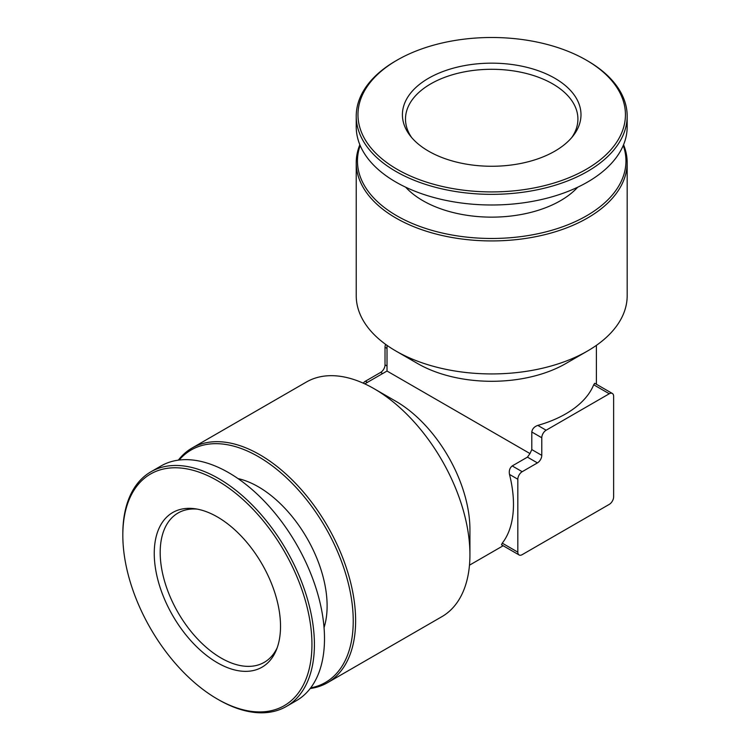 <?xml version="1.0" encoding="UTF-8"?>
<svg xmlns="http://www.w3.org/2000/svg" width="750" height="750" viewBox="0 0 750 750"><rect width="100%" height="100%" fill="white"/><g stroke="black" fill="none" stroke-linecap="round" stroke-linejoin="round"><path stroke-width="1.12" d="M359.85 144.741A135.478 78.216 0 0 0 356.231 162.713L356.231 295.716A135.478 78.216 0 0 0 395.906 351.019A135.478 78.216 0 0 0 395.906 351.028L417.684 363.591A104.681 60.441 0 0 0 565.734 363.591L587.503 351.019A135.478 78.216 0 0 0 627.178 295.716L627.178 162.713A135.478 78.216 0 0 0 623.559 144.741M537.422 462.9A6.159 3.553 120 0 0 541.781 455.353L541.781 437.756A6.159 3.553 120 0 1 546.131 430.219L609.272 393.759A6.159 3.553 120 0 1 612.347 393.459A6.159 3.553 120 0 1 613.631 396.272L613.631 496.838A6.159 3.553 120 0 1 609.272 504.375L522.188 554.653A6.159 3.553 120 0 1 519.103 554.963A6.159 3.553 120 0 1 517.828 552.141L517.828 479.241A6.159 3.553 120 0 1 522.188 471.694L537.422 462.9L527.447 457.134L529.988 453.572L387.019 371.034L387.019 345.366M529.988 453.572L531.797 449.597L531.797 431.991C532.294 428.85 534.291 426.647 537.797 425.4A104.681 60.441 180 0 0 593.691 384.769L594.741 383.297L612.347 393.459M310.191 688.519A135.478 78.216 -120 0 0 327.562 682.678L441.872 616.678A135.478 78.216 -120 0 0 469.931 554.653L469.931 529.519A104.681 60.441 -120 0 0 395.916 401.306L374.137 388.734A135.478 78.216 -120 0 0 306.403 382.022L192.084 448.022A135.478 78.216 -120 0 0 178.341 460.144M527.447 457.134L512.203 465.938C509.728 467.934 508.828 470.766 509.494 474.422A104.681 60.441 60 0 1 502.256 543.15L501.506 544.791L519.103 554.963M469.931 554.653A135.478 78.216 -120 0 0 374.137 388.734M327.562 682.678A135.478 78.216 -120 0 0 327.562 526.238A135.478 78.216 -120 0 0 192.084 448.022M310.678 687.872A134.241 77.503 -120 0 0 325.434 527.466A134.241 77.503 -120 0 0 179.138 460.041M324.047 627.619A97.294 56.175 -120 0 0 306.966 538.134A97.294 56.175 -120 0 0 238.003 478.594M217.387 699.047L218.616 699.759A135.478 78.216 -120 0 0 218.616 699.759A135.478 78.216 -120 0 0 286.35 706.462L296.438 700.641A135.478 78.216 -120 0 0 296.447 544.209A135.478 78.216 -120 0 0 160.969 465.994L150.881 471.816A135.478 78.216 -120 0 0 122.822 533.831L122.822 535.256A133.734 77.213 -120 0 0 217.378 699.047A133.734 77.213 -120 0 0 217.387 699.047A133.734 77.213 -120 0 0 311.944 644.447A133.734 77.213 -120 0 0 217.387 480.656A133.734 77.213 -120 0 0 122.822 535.256M286.35 706.462A135.478 78.216 -120 0 0 286.35 550.031A135.478 78.216 -120 0 0 150.881 471.816M217.387 662.756A89.287 51.553 -120 0 0 276.366 649.922A89.287 51.553 -120 0 0 262.031 564.075A89.287 51.553 -120 0 0 194.859 508.734A89.287 51.553 -120 0 0 155.297 567.234A89.287 51.553 -120 0 0 217.387 662.756M395.906 351.028A135.478 78.216 0 0 0 587.503 351.019M356.231 162.713A135.478 78.216 0 0 0 395.906 218.016A135.478 78.216 0 0 0 543.553 234.975A135.478 78.216 0 0 0 627.178 162.713M360.169 145.491A134.241 77.503 0 0 0 396.778 215.775A134.241 77.503 0 0 0 555.262 229.238A134.241 77.503 0 0 0 623.25 145.491M405.666 187.191A97.294 56.175 0 0 0 422.906 200.691A97.294 56.175 0 0 0 577.744 187.191M397.144 60.113L395.906 60.825A135.478 78.216 0 0 0 356.231 116.128L356.231 126.778A135.478 78.216 0 0 0 395.906 182.081A135.478 78.216 0 0 0 543.553 199.041A135.478 78.216 0 0 0 627.178 126.778L627.178 116.128A135.478 78.216 0 0 0 587.503 60.825L586.275 60.113A133.734 77.213 0 0 0 397.144 60.113A133.734 77.213 0 0 0 397.144 169.303A133.734 77.213 0 0 0 586.266 169.303A133.734 77.213 0 0 0 586.275 60.113M356.231 116.128A135.478 78.216 0 0 0 395.906 171.441A135.478 78.216 0 0 0 543.553 188.391A135.478 78.216 0 0 0 627.178 116.128M428.569 151.163A89.287 51.553 0 0 0 573.216 135.759A89.287 51.553 0 0 0 491.709 63.159A89.287 51.553 0 0 0 410.194 135.759A89.287 51.553 0 0 0 428.569 151.163M382.669 373.547L380.672 372.394L365.428 381.197A6.159 3.553 120 0 0 363.225 383.156M380.672 372.394A6.159 3.553 120 0 0 385.022 364.856L385.022 347.25A6.159 3.553 120 0 1 385.622 344.363M197.166 509.109A86.212 49.772 -120 0 0 178.05 513.009A86.212 49.772 -120 0 0 164.831 582.094A86.212 49.772 -120 0 0 221.156 658.069A86.212 49.772 -120 0 0 264.262 662.334A86.212 49.772 -120 0 0 277.2 647.728M411.066 358.566A86.212 49.772 0 0 0 412.144 360.141M571.734 137.569A86.212 49.772 0 0 0 577.913 119.062A86.212 49.772 0 0 0 491.709 69.291A86.212 49.772 0 0 0 405.497 119.062A86.212 49.772 0 0 0 411.675 137.569M387.019 366L385.022 364.856M387.019 348.403L385.022 347.25M367.425 382.341L365.428 381.197M522.188 471.694L512.203 465.938M517.828 479.241L509.494 474.422M517.828 552.141L502.256 543.15M609.272 393.759L593.691 384.769M546.131 430.219L537.797 425.4M541.781 437.756L531.797 431.991M541.781 455.353L531.797 449.597M596.391 384.244L596.391 345.366M387.019 371.034L364.791 383.869M503.147 545.747L469.481 565.181M217.378 699.047L218.616 699.75M417.684 363.591L395.906 351.019"/></g></svg>
